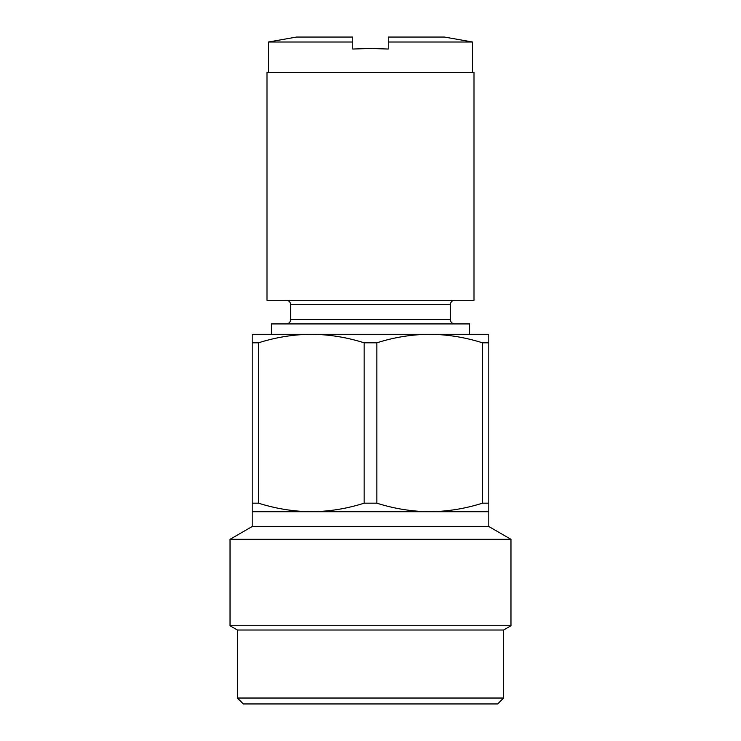 <?xml version="1.0" encoding="UTF-8"?>
<svg xmlns="http://www.w3.org/2000/svg" width="741" height="741" viewBox="0 0 741 741"><rect width="100%" height="100%" fill="white"/><g stroke="black" fill="none" stroke-linecap="round" stroke-linejoin="round"><path stroke-width="1.11" d="M488.801 342.805L482.447 342.805C465.116 337.312 447.518 334.469 429.65 334.274L488.801 334.274L488.801 526.508L510.975 539.309L510.975 625.747L503.584 630.017L503.584 698.031L497.665 703.95L243.335 703.95L237.416 698.031L237.416 630.017L230.025 625.747L230.025 539.309L252.199 526.508L252.199 334.274L311.35 334.274L271.428 334.274L271.428 323.919L469.572 323.919L469.572 334.274L311.35 334.274C293.436 334.46 275.837 337.303 258.553 342.805L252.199 342.805M454.789 323.919A4.437 4.437 0 0 1 450.352 319.482L290.648 319.482A4.437 4.437 0 0 1 286.211 323.919M450.352 319.482L450.352 304.699L290.648 304.699L290.648 319.482M450.352 304.699A4.437 4.437 0 0 1 454.789 300.262M290.648 304.699A4.437 4.437 0 0 0 286.211 300.262M266.992 300.262L474.008 300.262L474.008 72.535L266.992 72.535L266.992 300.262M388.247 42.005L388.247 37.05L444.433 37.05L472.536 42.005L388.247 42.005L388.247 49.036L370.5 48.471L352.753 49.036L352.753 42.005L268.464 42.005L268.464 72.535M268.464 42.005L296.567 37.05L352.753 37.05L352.753 42.005M488.801 503.176L482.447 503.176L482.447 342.805M488.801 511.716L429.65 511.716C447.564 511.531 465.163 508.678 482.447 503.176M429.65 334.274C411.727 334.46 394.129 337.303 376.845 342.805L364.155 342.805C346.816 337.312 329.217 334.469 311.35 334.274M376.845 342.805L376.845 503.176L364.155 503.176L364.155 342.805M376.845 503.176C394.184 508.678 411.783 511.522 429.65 511.716L311.35 511.716C329.273 511.531 346.871 508.678 364.155 503.176M258.553 342.805L258.553 503.176L252.199 503.176M258.553 503.176C275.884 508.678 293.482 511.522 311.35 511.716L252.199 511.716M503.584 698.031L237.416 698.031M503.584 630.017L237.416 630.017M510.975 625.747L230.025 625.747M510.975 539.309L230.025 539.309M488.801 526.508L252.199 526.508M472.536 42.005L472.536 72.535"/></g></svg>
